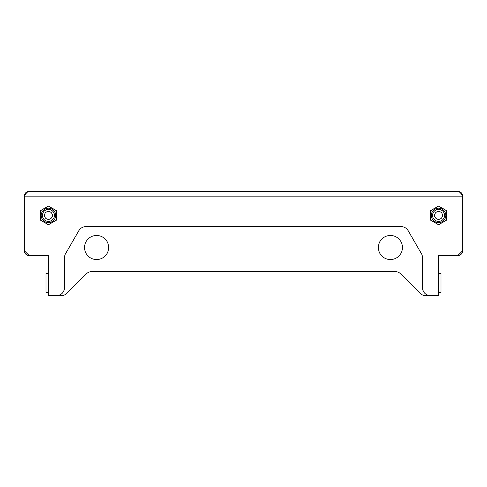 <?xml version="1.0" encoding="UTF-8"?>
<svg xmlns="http://www.w3.org/2000/svg" width="487" height="487" viewBox="0 0 487 487"><rect width="100%" height="100%" fill="white"/><g stroke="black" fill="none" stroke-linecap="round" stroke-linejoin="round"><path stroke-width="0.73" d="M378.362 247.512A12.041 12.041 0 0 0 390.404 259.553A12.041 12.041 0 0 0 402.445 247.512A12.041 12.041 0 0 0 390.404 235.471A12.041 12.041 0 0 0 378.362 247.512M84.555 247.512A12.041 12.041 0 0 0 96.596 259.553A12.041 12.041 0 0 0 108.638 247.512A12.041 12.041 0 0 0 96.596 235.471A12.041 12.041 0 0 0 84.555 247.512M51.646 295.676L61.161 295.676A8.029 8.029 0 0 0 66.841 293.326L86.217 273.95A8.029 8.029 0 0 1 91.897 271.594L395.103 271.594A8.029 8.029 0 0 1 400.783 273.95L420.159 293.326A8.029 8.029 0 0 0 425.839 295.676L435.354 295.676M457.835 255.541L462.65 250.726A4.815 4.815 0 0 1 457.835 255.541L438.568 255.541L438.568 295.676L430.538 295.676A8.029 8.029 0 0 1 422.515 287.653L422.515 257.69A8.029 8.029 0 0 0 421.438 253.678L408.143 230.655A8.029 8.029 0 0 0 401.191 226.644L85.809 226.644A8.029 8.029 0 0 0 78.857 230.655L65.562 253.678A8.029 8.029 0 0 0 64.485 257.69L64.485 287.653A8.029 8.029 0 0 1 56.462 295.676L48.432 295.676L48.432 255.541L29.165 255.541L24.35 250.726A4.815 4.815 180 0 0 29.165 255.541M48.432 224.769L56.541 220.087L56.541 210.725L48.432 206.044L40.324 210.725L40.324 220.087L48.432 224.769M438.568 206.044L430.459 210.725L430.459 220.087L438.568 224.769L446.676 220.087L446.676 210.725L438.568 206.044M29.165 191.324C27.558 191.604 25.957 193.211 24.35 196.139C24.636 193.211 26.243 191.604 29.165 191.324L457.835 191.324C460.757 191.604 462.364 193.211 462.65 196.139L462.65 250.726M457.835 191.324C459.442 191.61 461.049 193.211 462.65 196.139L24.35 196.139L24.35 250.726M438.568 257.148A1.607 1.607 0 0 1 440.175 255.541M48.432 257.148A1.607 1.607 0 0 0 46.825 255.541M46.021 292.316L48.432 292.316L46.021 292.316L46.021 273.353L48.432 273.353L46.021 273.353M52.383 215.406A3.951 3.951 0 0 1 48.432 219.351A3.951 3.951 0 0 1 44.481 215.406A3.951 3.951 0 0 1 48.432 211.455A3.951 3.951 0 0 1 52.383 215.406M54.428 215.406A5.996 5.996 0 0 1 48.432 221.396A5.996 5.996 0 0 1 42.436 215.406A5.996 5.996 0 0 1 48.432 209.41A5.996 5.996 0 0 1 54.428 215.406M41.206 215.406A7.226 7.226 0 0 1 48.432 208.18A7.226 7.226 0 0 1 55.658 215.406A7.226 7.226 0 0 1 48.432 222.626A7.226 7.226 0 0 1 41.206 215.406M56.462 210.768L56.462 220.039L48.432 224.671L40.403 220.039L40.403 210.768L48.432 206.135L56.462 210.768M432.572 215.406A5.996 5.996 0 0 0 438.568 221.396A5.996 5.996 0 0 0 444.564 215.406A5.996 5.996 0 0 0 438.568 209.41A5.996 5.996 0 0 0 432.572 215.406M434.617 215.406A3.951 3.951 0 0 0 438.568 219.351A3.951 3.951 0 0 0 442.519 215.406A3.951 3.951 0 0 0 438.568 211.455A3.951 3.951 0 0 0 434.617 215.406M445.794 215.406A7.226 7.226 0 0 0 438.568 208.18A7.226 7.226 0 0 0 431.342 215.406A7.226 7.226 0 0 0 438.568 222.626A7.226 7.226 0 0 0 445.794 215.406M446.597 210.768L446.597 220.039L438.568 224.671L430.538 220.039L430.538 210.768L438.568 206.135L446.597 210.768M440.978 273.353L438.568 273.353L440.978 273.353L440.978 292.316L438.568 292.316L440.978 292.316"/></g></svg>
